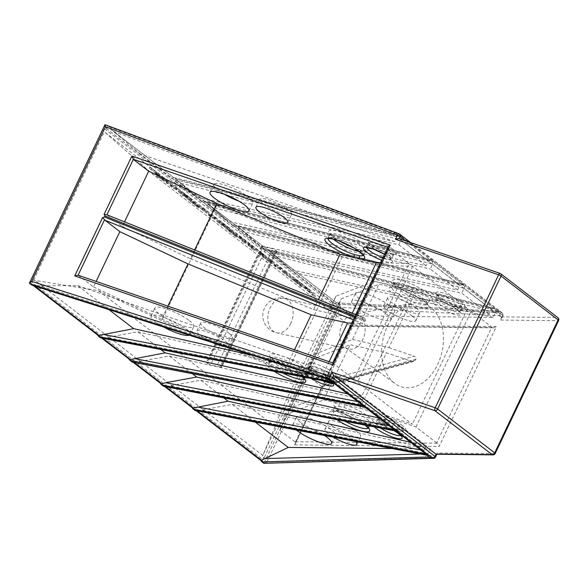 <?xml version="1.0" encoding="UTF-8"?>
<svg xmlns="http://www.w3.org/2000/svg" width="588" height="588" viewBox="0 0 588 588"><rect width="100%" height="100%" fill="white"/><g stroke="black" fill="none" stroke-linecap="round" stroke-linejoin="round"><path stroke-width="0.44" stroke-dasharray="2.94 2.21" d="M98.365 290.648L161.744 320.651L287.062 372.432L325.282 381.024L357.533 382.068L412.386 424.22L357.284 405.617L319.064 397.025L280.586 411.982L275.169 426.52L98.365 290.648L31.848 279.903L31.715 278.528L29.4 283.181M104.965 124.737L102.459 130.213L103.304 130.088L104.965 132.344L153.549 174.945L216.928 204.947L342.253 256.728L380.473 265.328L412.725 266.364L467.578 308.516L412.467 289.913L374.247 281.321L335.777 296.279L330.36 310.817L153.549 174.945M398.774 244.784L402.332 237.192L400.7 236.824L401.06 239.948L428.446 260.984L207.887 204.124L205.124 201.897L202.537 202.478L205.565 201.794L431.467 259.992L428.446 260.984L426.138 265.82L227.946 221.257L200.574 200.229L398.774 244.784L426.138 265.82M401.729 235.7L396.503 233.605L396.268 236.552L396.944 236.788L399.325 235.773L400.7 236.824L176.356 178.987L175.15 181.435L176.812 180.141L177.378 180.435L205.124 201.897M176.812 180.141L180.523 183.088L401.06 239.948M160.818 349.493L137.812 331.816L106.876 337.49L101.195 337.755L101.621 338.085M263.799 463.307L262.608 461.337L262.388 459.316L264.409 457.346L262.66 457.273L262.74 455.399L34.523 280.028M104.965 132.344L333.175 307.722L334.116 307.458L335.153 309.031L335.41 306.223L337.115 305.121L339.394 304.812L340.606 307.458L502.593 315.896L500.616 320.041L502.409 315.146L405.882 240.97M401.148 287.672L396.011 286.518A19.617 4.322 -154.5 0 0 392.093 287.275A19.617 4.322 -154.5 0 0 396.15 292.648A19.617 4.322 -154.5 0 0 414.996 302.607A19.617 4.322 -154.5 0 0 427.505 304.158A19.617 4.322 -154.5 0 0 423.448 298.785A19.617 4.322 -154.5 0 0 401.148 287.672A2.352 1.323 -73.3 0 1 399.428 288.958L399.428 288.958A2.352 1.323 -73.3 0 1 399.12 288.774L415.275 292.405L471.164 311.272L491.862 327.178L436.671 442.882A2.352 0.522 -154.5 0 0 437.2 443.234L439.148 446.439L496.309 326.59L493.479 327.817L492.384 327.531A2.352 0.522 25.5 0 1 491.862 327.178M338.842 406.359L343.98 407.513A19.617 4.322 25.5 0 1 366.287 418.634A19.617 4.322 25.5 0 1 370.337 424.007A19.617 4.322 25.5 0 1 357.835 422.449A19.617 4.322 25.5 0 1 338.989 412.497A19.617 4.322 25.5 0 1 334.932 407.116A19.617 4.322 25.5 0 1 338.842 406.359A2.352 1.918 96.9 0 0 338.181 403.184L360.084 408.109L386.441 352.851L411.703 361.377L413.776 361.444L415.378 360.209L323.731 385.485L322.43 386.536L294.595 444.888L295.323 443.896L295.345 442.176L321.834 386.654L306.392 374.997L312.213 359.371L350.036 344.664L386.441 352.851M302.43 375.585L297.3 374.431A19.617 4.322 25.5 0 1 274.993 363.318A19.617 4.322 25.5 0 1 270.936 357.938A19.617 4.322 25.5 0 1 283.445 359.496A19.617 4.322 25.5 0 1 302.291 369.455A19.617 4.322 25.5 0 1 306.348 374.828A19.617 4.322 25.5 0 1 302.43 375.585A2.352 1.918 -83.1 0 1 304.371 374.358L304.371 374.358A2.352 1.918 -83.1 0 1 305.076 374.622L321.232 378.253L329.126 361.708M228.967 333.278A17.655 3.888 25.5 0 1 232.62 338.115A17.655 3.888 25.5 0 1 221.36 336.718A17.655 3.888 25.5 0 1 204.396 327.759A17.655 3.888 25.5 0 1 200.751 322.915A17.655 3.888 25.5 0 1 212.011 324.319A17.655 3.888 25.5 0 1 228.967 333.278M212.797 342.701A17.655 3.888 25.5 0 1 200.611 335.697A17.655 3.888 25.5 0 1 196.958 330.86A17.655 3.888 25.5 0 1 208.218 332.264A17.655 3.888 25.5 0 1 225.182 341.224A17.655 3.888 25.5 0 1 228.828 346.06A17.655 3.888 25.5 0 1 225.586 346.773M189.351 320.644A21.58 4.755 25.5 0 1 193.812 326.56A21.58 4.755 25.5 0 1 180.053 324.848A21.58 4.755 25.5 0 1 159.319 313.896A21.58 4.755 25.5 0 1 154.864 307.98A21.58 4.755 25.5 0 1 168.624 309.692A21.58 4.755 25.5 0 1 189.351 320.644M163.846 327.126A21.58 4.755 25.5 0 1 155.533 321.842A21.58 4.755 25.5 0 1 151.072 315.925A21.58 4.755 25.5 0 1 164.831 317.638A21.58 4.755 25.5 0 1 185.565 328.589A21.58 4.755 25.5 0 1 190.02 334.506A21.58 4.755 25.5 0 1 189.182 335.189M263.373 204.109A17.655 3.888 -154.5 0 0 280.336 213.069A17.655 3.888 -154.5 0 0 291.597 214.473A17.655 3.888 -154.5 0 0 287.944 209.637A17.655 3.888 -154.5 0 0 270.987 200.67A17.655 3.888 -154.5 0 0 259.727 199.273A17.655 3.888 -154.5 0 0 263.373 204.109M238.801 201.118A21.58 4.755 -154.5 0 0 252.789 202.911A21.58 4.755 -154.5 0 0 248.327 197.002A21.58 4.755 -154.5 0 0 227.6 186.051A21.58 4.755 -154.5 0 0 213.841 184.338A21.58 4.755 -154.5 0 0 218.295 190.247A21.58 4.755 -154.5 0 0 224.035 194.077M342.209 323.885A17.655 12.37 -77.3 0 1 352.712 314.514A17.655 12.37 -77.3 0 1 356.372 314.565A17.655 12.37 -77.3 0 1 362.781 339.688A17.655 12.37 -77.3 0 1 348.625 349.015A17.655 12.37 -77.3 0 1 345.303 347.493A17.655 12.37 -77.3 0 1 342.209 323.885M387.485 326.024A43.042 30.164 -77.3 0 1 413.085 303.18A43.042 30.164 -77.3 0 1 440.191 320.636A43.042 30.164 -77.3 0 1 437.626 364.56A43.042 30.164 -77.3 0 1 395.011 383.574A43.042 30.164 -77.3 0 1 387.485 326.024M332.389 426.109A17.655 3.888 -154.5 0 0 349.346 435.076A17.655 3.888 -154.5 0 0 360.606 436.472A17.655 3.888 -154.5 0 0 356.96 431.636A17.655 3.888 -154.5 0 0 339.996 422.676A17.655 3.888 -154.5 0 0 328.736 421.273A17.655 3.888 -154.5 0 0 332.389 426.109M333.117 437.082A17.655 3.888 25.5 0 1 328.596 434.054A17.655 3.888 25.5 0 1 324.951 429.218A17.655 3.888 25.5 0 1 336.211 430.622A17.655 3.888 25.5 0 1 353.168 439.581A17.655 3.888 25.5 0 1 355.226 441.338M301.027 422.787A21.58 4.755 -154.5 0 0 321.754 433.738A21.58 4.755 -154.5 0 0 335.513 435.451A21.58 4.755 -154.5 0 0 331.051 429.541A21.58 4.755 -154.5 0 0 310.324 418.59A21.58 4.755 -154.5 0 0 296.565 416.877A21.58 4.755 -154.5 0 0 301.027 422.787M415.936 307.987A17.655 3.888 25.5 0 1 419.582 312.831A17.655 3.888 25.5 0 1 408.322 311.427A17.655 3.888 25.5 0 1 391.365 302.467A17.655 3.888 25.5 0 1 387.712 297.631A17.655 3.888 25.5 0 1 398.973 299.027A17.655 3.888 25.5 0 1 415.936 307.987M412.144 315.932A17.655 3.888 25.5 0 1 415.797 320.769A17.655 3.888 25.5 0 1 404.537 319.372A17.655 3.888 25.5 0 1 387.573 310.413A17.655 3.888 25.5 0 1 383.927 305.569A17.655 3.888 25.5 0 1 395.187 306.973A17.655 3.888 25.5 0 1 412.144 315.932M390.028 305.892A21.58 4.755 25.5 0 1 394.489 311.809A21.58 4.755 25.5 0 1 380.73 310.096A21.58 4.755 25.5 0 1 360.003 299.145A21.58 4.755 25.5 0 1 355.542 293.228A21.58 4.755 25.5 0 1 369.301 294.941A21.58 4.755 25.5 0 1 390.028 305.892M386.243 313.838A21.58 4.755 25.5 0 1 390.704 319.754A21.58 4.755 25.5 0 1 376.945 318.042A21.58 4.755 25.5 0 1 356.21 307.09A21.58 4.755 25.5 0 1 351.749 301.174A21.58 4.755 25.5 0 1 365.515 302.886A21.58 4.755 25.5 0 1 386.243 313.838M500.307 311.596L501.755 312.706L499.41 312.684L497.962 311.566L500.307 311.596L499.278 310.662L495.14 309.406L493.773 308.347L495.405 308.715L494.427 308.377L491.414 309.369L489.106 314.205L290.906 269.649L263.542 248.614L461.734 293.169L489.106 314.205M462.947 284.188L461.815 283.93L462.286 284.158L459.912 285.173L432.562 264.144L433.819 261.388L207.836 203.183L206.631 205.624L208.858 204.631L237.023 226.27L234.017 226.674L234.509 226.27L238.434 229.291L239.316 227.372L463.66 285.209L464.02 288.333L465.299 285.577L463.66 285.209L462.286 284.158L463.925 284.526L462.947 284.188L459.926 285.173L457.626 290.009L259.426 245.453L237.023 226.27L208.799 204.58L212.003 207.285L432.562 264.144L430.254 268.981L457.626 290.009M432.54 264.137L432.18 261.021L430.806 259.962L428.431 260.976M78.079 275.213L93.499 286.907L96.116 281.417M93.499 286.907L161.634 319.166L167.845 306.135M161.634 319.166L284.827 370.065L294.5 349.779M284.827 370.065L305.076 374.622A21.969 4.844 -154.5 0 0 304.915 367.75A21.969 4.844 -154.5 0 0 276.83 354.476A21.969 4.844 -154.5 0 0 274.339 360.878A21.969 4.844 -154.5 0 0 299.321 373.329A2.352 1.323 106.7 0 0 299.013 373.145L299.013 373.145A2.352 1.323 106.7 0 0 297.3 374.431M262.77 247.746L262.086 247.217A2.352 0.522 25.5 0 1 261.601 246.578A2.352 0.522 25.5 0 1 262.351 246.534L272.729 248.864A2.352 0.522 25.5 0 1 275.735 250.29L276.419 250.819A2.352 0.522 25.5 0 1 276.911 251.458A2.352 0.522 25.5 0 1 276.154 251.502L265.783 249.172A2.352 0.522 25.5 0 1 262.77 247.746L207.586 363.45L206.895 362.921L262.086 247.217M262.351 246.534L207.167 362.237L217.538 364.567L272.729 248.864M207.167 362.237A2.352 0.522 -154.5 0 0 206.41 362.274A2.352 0.522 -154.5 0 0 206.895 362.921M207.586 363.45A2.352 0.522 -154.5 0 0 210.592 364.869L265.783 249.172M276.154 251.502L220.97 367.206L210.592 364.869M220.97 367.206A2.352 0.522 -154.5 0 0 221.72 367.162A2.352 0.522 -154.5 0 0 221.235 366.515L276.419 250.819M275.735 250.29L220.551 365.993L221.235 366.515M220.551 365.993A2.352 0.522 -154.5 0 0 217.538 364.567M437.2 443.234L294.941 441.713L295.345 442.176M294.941 441.713L280.035 430.254L306.392 374.997M280.035 430.254L285.856 414.628L312.213 359.371M285.856 414.628L323.679 399.928L350.036 344.664M323.679 399.928L338.181 403.184A21.969 4.844 -154.5 0 0 338.335 410.056A21.969 4.844 -154.5 0 0 366.427 423.323A21.969 4.844 -154.5 0 0 368.911 416.929A21.969 4.844 -154.5 0 0 343.929 404.478A2.352 1.323 -73.3 0 1 343.98 407.513M324.223 384.449L415.87 359.172C416.297 357.864 415.731 356.872 414.173 356.196L323.635 381.164L324.157 381.774L350.639 326.252L351.639 325.825L351.764 325.039L323.929 383.391L324.223 384.449L323.731 385.485M396.503 233.605L395.062 232.495L399.259 233.943L400.707 235.053M499.41 312.684L500.226 315.874M374.247 281.321L319.064 397.025M412.467 289.913L357.284 405.617M335.777 296.279L280.586 411.982M333.175 307.722L330.36 310.817M275.169 426.52L262.74 455.399M216.928 204.947L161.744 320.651M342.253 256.728L287.062 372.432M380.473 265.328L325.282 381.024M412.725 266.364L357.533 382.068M467.578 308.516L412.386 424.22M155.298 174.158L162.707 179.855L156.82 174.952L155.151 173.284L158.106 175.261L149.19 168.028L159.127 175.665L167.073 183.596L156.967 175.834L155.298 174.158L156.063 173.276L163.479 178.972L157.591 174.063L155.923 172.394L158.878 174.379L149.962 167.139L159.899 174.776L167.845 182.706L156.063 173.276M176.429 189.806L171.623 187.094L163.677 179.156L170.998 185.94L173.306 186.558L175.128 187.962L183.074 195.892L176.429 189.806L177.201 188.917L176.54 188.248L175.768 189.13M196.914 206.528L190.291 201.441L181.648 193.43C180.273 192.041 180.501 192.07 182.346 193.503L188.969 198.597L197.502 206.542C198.862 207.895 198.663 207.895 196.914 206.528C198.663 207.895 198.862 207.895 197.502 206.542L198.274 205.653C199.626 207.013 199.435 207.005 197.686 205.638L196.914 206.528M189.74 197.708L198.274 205.653C199.626 207.013 199.435 207.005 197.686 205.638L191.056 200.552L182.42 192.541L181.648 193.43C180.273 192.041 180.501 192.07 182.346 193.503L183.111 192.621L189.74 197.708L188.969 198.597M197.252 205.631L203.779 211.07L197.252 205.631L198.024 204.749L204.55 210.181L198.024 204.749M214.826 219.309L210.019 216.597L202.074 208.666L209.394 215.443L211.702 216.061L213.525 217.464L221.47 225.395L214.826 219.309L215.598 218.427L214.936 217.751L214.164 218.64M235.31 236.038L228.688 230.944L220.044 222.933C218.67 221.551 218.898 221.573 220.743 223.014L227.365 228.1L235.898 236.045C237.258 237.405 237.06 237.398 235.31 236.038C237.06 237.398 237.258 237.405 235.898 236.045L236.67 235.163C238.03 236.516 237.831 236.516 236.082 235.149L235.31 236.038M228.137 227.218L236.67 235.163C238.03 236.516 237.831 236.516 236.082 235.149L229.452 230.055L220.816 222.051L220.044 222.933C218.67 221.551 218.898 221.573 220.743 223.014L221.507 222.124L228.137 227.218L227.365 228.1M234.068 233.252L244.711 243.256L234.068 233.252L234.84 232.37L237.53 234.436L245.475 242.374L234.84 232.37M239.287 237.265L250.407 245.806L252.076 247.474L247.864 244.24L254.141 250.503L239.287 237.265L240.058 236.376L252.847 246.593L248.636 243.359L254.905 249.621L252.215 247.548L240.058 236.376M264.909 258.007L263.189 257.456L259.359 254.516L261.969 255.559L252.09 247.1L263.542 256.64L260.337 253.443L263.034 255.515L270.98 263.446L264.909 258.007L265.68 257.118L263.953 256.566L260.131 253.626L262.74 254.67L252.855 246.218L264.306 255.751L261.109 252.553L263.806 254.626L271.752 262.557L265.68 257.118M280.336 269.657L275.529 266.937L267.584 259.007L274.905 265.791L277.213 266.408L279.035 267.812L286.981 275.743L280.336 269.657L281.108 268.767L280.447 268.099L279.675 268.981M295.132 280.527L284.519 270.546L293.486 278.881L298.873 283.019L292.603 276.757L295.294 278.83L301.335 284.857L300.564 285.746C301.923 287.098 301.725 287.091 299.983 285.731L289.788 277.462L283.747 271.435L292.714 279.763L298.101 283.908L291.832 277.646L294.529 279.712L300.564 285.746C301.923 287.098 301.725 287.091 299.983 285.731L300.747 284.842L295.132 280.527L294.36 281.417M309.141 292.104L296.881 281.527L306.818 289.164L314.764 297.094L309.141 292.104L309.913 291.214L304.371 286.569L308.244 289.546L306.569 287.877L297.653 280.638L307.59 288.274L315.536 296.205L309.913 291.214M312.838 294.14L312.074 295.022M315.536 296.205L314.764 297.094M307.59 288.274L306.818 289.164M297.653 280.638L296.881 281.527M299.329 282.306L298.557 283.195M306.569 287.877L305.797 288.759M308.244 289.546L307.473 290.428M304.371 286.569L303.599 287.459M306.039 288.238L305.268 289.127M295.294 278.83L294.529 279.712M292.603 276.757L291.832 277.646M298.873 283.019L298.101 283.908M293.486 278.881L292.714 279.763M287.216 272.619L286.444 273.501M284.519 270.546L283.747 271.435M290.56 276.573L289.788 277.462M301.335 284.857C302.695 286.209 302.497 286.209 300.747 284.842C302.497 286.209 302.695 286.209 301.335 284.857M280.447 268.099L278.19 267.511L276.294 266.055L268.349 258.125L275.676 264.901L277.977 265.519L279.8 266.923L287.745 274.853L281.108 268.767M285.393 273.045L284.621 273.927M287.745 274.853L286.981 275.743M279.8 266.923L279.035 267.812M277.977 265.519L277.213 266.408M275.882 264.953L275.111 265.842M275.676 264.901L274.905 265.791M274.875 264.093L274.104 264.975M270.708 259.933L269.936 260.822M268.349 258.125L267.584 259.007M276.294 266.055L275.529 266.937M278.19 267.511L277.418 268.393M280.366 268.084L279.594 268.973M269.054 260.491L268.282 261.373M271.752 262.557L270.98 263.446M263.806 254.626L263.034 255.515M261.109 252.553L260.337 253.443M264.306 255.751L263.542 256.64M256.368 248.915L255.596 249.797M252.855 246.218L252.09 247.1M262.74 254.67L261.969 255.559M260.131 253.626L259.359 254.516M263.953 256.566L263.189 257.456M241.734 238.052L240.962 238.934M245.938 241.286L245.174 242.175M252.215 247.548L251.444 248.437M254.905 249.621L254.141 250.503M248.636 243.359L247.864 244.24M252.847 246.593L252.076 247.474M251.172 244.924L250.407 245.806M242.785 240.301L242.013 241.19M245.475 242.374L244.711 243.256M237.53 234.436L236.766 235.325M220.816 222.051C219.434 220.662 219.669 220.691 221.507 222.124C219.669 220.691 219.434 220.662 220.816 222.051M224.881 226.101L224.109 226.99M229.452 230.055L228.688 230.944M229.607 228.732L234.208 233.326L227.806 228.409L223.205 223.815L229.607 228.732L228.835 229.621L233.436 234.208L227.034 229.291L222.433 224.697L228.835 229.621M234.208 233.326L233.436 234.208M223.205 223.815L222.433 224.697M227.806 228.409L227.034 229.291M214.936 217.751L212.68 217.163L210.783 215.708L202.838 207.777L210.166 214.561L212.466 215.179L214.289 216.575L222.235 224.513L215.598 218.427M219.883 222.698L219.111 223.587M222.235 224.513L221.47 225.395M214.289 216.575L213.525 217.464M212.466 215.179L211.702 216.061M210.372 214.613L209.6 215.495M210.166 214.561L209.394 215.443M209.365 213.745L208.593 214.635M205.197 209.593L204.426 210.475M202.838 207.777L202.074 208.666M210.783 215.708L210.019 216.597M212.68 217.163L211.908 218.052M214.855 217.744L214.083 218.626M199.832 206.557L199.06 207.446M204.55 210.181L203.779 211.07M202.735 208.373L201.963 209.254M182.42 192.541C181.038 191.159 181.273 191.181 183.111 192.621C181.273 191.181 181.038 191.159 182.42 192.541M186.484 196.598L185.712 197.48M191.056 200.552L190.291 201.441M195.811 203.816L189.409 198.898L184.808 194.305L191.21 199.222L195.811 203.816L195.04 204.705L188.638 199.788L184.037 195.194L190.439 200.111L195.04 204.705M189.409 198.898L188.638 199.788M191.21 199.222L190.439 200.111M184.808 194.305L184.037 195.194M176.54 188.248L174.283 187.66L172.387 186.205L164.442 178.274L171.769 185.051L174.07 185.668L175.893 187.072L183.838 195.003L177.201 188.917M181.486 193.195L180.714 194.077M183.838 195.003L183.074 195.892M175.893 187.072L175.128 187.962M174.07 185.668L173.306 186.558M171.975 185.102L171.204 185.992M171.769 185.051L170.998 185.94M170.968 184.242L170.197 185.124M166.801 180.082L166.029 180.972M164.442 178.274L163.677 179.156M172.387 186.205L171.623 187.094M174.283 187.66L173.511 188.542M176.459 188.234L175.687 189.123M157.738 174.945L156.967 175.834M167.845 182.706L167.073 183.596M159.899 174.776L159.127 175.665M149.962 167.139L149.19 168.028M151.631 168.815L150.866 169.697M158.878 174.379L158.106 175.261M160.127 175.628L159.363 176.518M155.923 172.394L155.151 173.284M157.591 174.063L156.82 174.952M161.803 177.297L161.031 178.186M163.479 178.972L162.707 179.855M495.508 312.522L495.14 309.406L270.803 251.568L269.598 254.009L271.818 253.016L274.964 255.67L495.522 312.529L493.222 317.366L351.021 315.837L295.022 272.81L493.222 317.366M499.969 311.339C497.426 311.442 495.941 311.838 495.522 312.529L338.188 304.253L336.836 302.974L334.381 303.798L336.667 302.835L500.072 311.324M396.496 233.598L107.869 126.361L106.266 128.5L109.045 127.927L113.249 131.396L396.268 236.552M396.944 236.788L176.407 179.928L174.055 177.885L171.057 178.289L174.077 177.598L402.574 236.494C399.281 236.016 397.407 236.119 396.966 236.788L394.658 241.624L196.465 197.068L140.466 154.034L394.658 241.624M238.434 229.291L238.111 229.82L240.338 228.82L243.483 231.481L464.02 288.333M270.855 252.509L268.503 250.466L265.497 250.863L268.525 250.179L493.773 308.347L491.392 309.361L270.855 252.509L290.906 269.649M109.001 309.678L77.704 285.628L39.616 285.761L33.906 285.452L32.568 285.018L32.237 283.703L32.142 285.129M260.411 460.11L260.352 459.007L260.932 460.514M255.258 422.074L232.26 404.397L201.324 410.071L196.686 410.542L195.642 410.336L195.569 409.219L195.069 410.336M191.607 407.234L191.468 406.073L192.313 407.778M223.778 397.885L200.773 380.201L169.836 385.875L165.199 386.345L164.155 386.14L164.081 385.022L163.589 386.147M160.127 383.045L159.987 381.877L160.833 383.589M192.298 373.689L169.293 356.012L138.356 361.686L133.719 362.157L132.675 361.951L132.601 360.834L132.109 361.951M128.64 358.849L128.507 357.68L129.874 359.658M101.562 337.902L101.121 336.637L100.621 337.762M97.16 334.66L97.027 333.492L97.865 335.197M140.466 154.034L113.249 131.396M176.407 179.928L196.465 197.068M207.887 204.124L227.946 221.257M200.574 200.229L180.523 183.088M491.392 309.361L464.042 288.333L461.734 293.169M263.542 248.614L243.483 231.481M259.426 245.453L232.062 224.425L430.254 268.981M232.062 224.425L212.003 207.285M295.022 272.81L274.964 255.67M338.188 304.253L351.021 315.837M500.954 316.866L399.384 238.809L500.395 273.618L557.461 317.469L500.954 316.866L501.366 317.329M398.87 238.559L399.384 238.809M329.287 379.819L329.567 378.047L331.897 373.211L252.789 355.431M77.704 285.628L331.897 373.211M360.775 404.096L361.054 402.236L363.377 397.407L347.398 393.813M332.977 382.597L336.005 376.379L363.377 397.407M137.812 331.816L336.005 376.379M395.945 430.982L398.973 424.764L426.337 445.792L410.365 442.198M200.773 380.201L398.973 424.764M423.742 452.481L424.014 450.621L426.337 445.792M392.262 428.292L392.534 426.432L394.857 421.603L378.878 418.009M364.464 406.793L367.493 400.568L394.857 421.603M169.293 356.012L367.493 400.568M427.55 455.325L427.755 453.789L430.453 448.953L392.615 448.548M232.26 404.397L430.453 448.953M296.293 429.982A21.58 4.755 25.5 0 1 292.773 424.823A21.58 4.755 25.5 0 1 304.591 425.844A21.58 4.755 25.5 0 1 324.289 435.377M360.084 408.109L415.981 426.976L436.671 442.882M350.639 326.252L335.219 314.551L341.047 298.924L378.863 284.224L399.12 288.774A21.969 4.844 25.5 0 1 424.102 301.225A21.969 4.844 25.5 0 1 421.611 307.627A21.969 4.844 25.5 0 1 393.526 294.353A21.969 4.844 25.5 0 1 393.365 287.481A2.352 1.918 96.9 0 0 394.07 287.745L394.07 287.745A2.352 1.918 96.9 0 0 396.011 286.518M323.635 381.164L308.862 369.815L335.219 314.551M308.862 369.815L314.69 354.189L341.047 298.924M314.69 354.189L352.506 339.482L378.863 284.224M352.506 339.482L388.911 347.67L415.275 292.405M415.87 359.172L415.378 360.209M388.911 347.67L414.173 356.196M415.981 426.976L471.164 311.272M321.232 378.253L353.947 379.304L333.249 363.399L388.44 247.702A2.352 0.522 25.5 0 1 388.087 247.379L387.837 247.298M353.947 379.304L409.13 263.6L388.44 247.702M106.891 214.811L122.326 226.468L124.531 221.852M122.326 226.468L190.461 258.72L194.635 249.966M190.461 258.72L313.654 309.626L318.431 299.608M313.654 309.626L350.058 317.807L352.271 313.176M350.058 317.807L365.177 318.351L355.747 314.573M107.56 215.12L364.839 318.284L365.427 320.409L364.935 321.445L362.37 323.466L353.248 319.806M351.668 323.121L362.37 323.466M380.502 262.682L409.13 263.6M332.654 362.987L332.896 363.083A2.352 0.522 -154.5 0 0 333.249 363.399M436.325 454.259L437.068 453.796L435.216 457.155L432.849 457.133L431.048 458.368M432.849 457.133L266.871 462.05L263.887 463.315L339.452 304.878M420.42 449.93L424.014 450.621L425.197 453.598M362.825 406.426L365.185 405.404L392.549 426.432L393.717 429.409M357.46 401.545L361.054 402.236L362.23 405.213M321.834 386.654L322.43 386.536M324.157 381.774L324.253 383.244L351.639 325.825M336.836 302.974L271.759 252.972L336.836 302.974M268.503 250.466L240.279 228.776L268.503 250.466M108.971 127.868L174.055 177.885L108.971 127.868M388.065 246.82L388.087 247.379M499.418 312.691L339.364 304.253L339.394 304.812M104.995 124.685L394.842 232.341M234.509 226.27L237.045 225.983L462.286 284.158M333.58 381.134C330.691 379.819 329.361 378.79 329.589 378.047L328.89 377.812L327.149 379.01M495.133 312.522L496.992 311.287M361.054 402.236L333.705 381.208L331.345 382.229M424.014 450.621L396.665 429.6L394.305 430.614M430.982 455.987C428.836 455.237 427.895 454.509 428.145 453.789L425.785 454.811M494.427 308.377L493.773 308.347M431.467 259.992L430.806 259.962M402.449 236.354L399.325 235.773M33.663 279.976L104.377 131.712M102.238 337.96L102.657 338.284M264.409 457.346L335.153 309.031M461.565 302.1A16.082 3.543 -154.5 0 0 441.007 292.376A16.082 3.543 -154.5 0 0 439.185 297.065A16.082 3.543 -154.5 0 0 459.75 306.782A16.082 3.543 -154.5 0 0 461.565 302.1M439.831 299.505A13.73 3.028 25.5 0 1 436.994 295.742A13.73 3.028 25.5 0 1 445.748 296.83A13.73 3.028 25.5 0 1 458.941 303.798A13.73 3.028 25.5 0 1 461.778 307.561A13.73 3.028 25.5 0 1 453.025 306.473A13.73 3.028 25.5 0 1 439.831 299.505M457.133 307.597A13.73 3.028 -154.5 0 0 443.94 300.63A13.73 3.028 -154.5 0 0 435.179 299.542A13.73 3.028 -154.5 0 0 438.023 303.305A13.73 3.028 -154.5 0 0 451.209 310.273A13.73 3.028 -154.5 0 0 459.97 311.361A13.73 3.028 -154.5 0 0 457.133 307.597M435.392 305.01A16.082 3.543 25.5 0 1 437.215 300.321A16.082 3.543 25.5 0 1 457.78 310.038A16.082 3.543 25.5 0 1 455.957 314.727A16.082 3.543 25.5 0 1 435.392 305.01M427.888 293.28A21.969 4.844 -154.5 0 0 399.803 280.013A21.969 4.844 -154.5 0 0 397.312 286.407A21.969 4.844 -154.5 0 0 425.403 299.682A21.969 4.844 -154.5 0 0 427.888 293.28M397.966 288.848A19.617 4.322 25.5 0 1 393.909 283.475A19.617 4.322 25.5 0 1 406.418 285.033A19.617 4.322 25.5 0 1 425.264 294.985A19.617 4.322 25.5 0 1 429.314 300.365A19.617 4.322 25.5 0 1 416.804 298.807A19.617 4.322 25.5 0 1 397.966 288.848M374.416 426.917A16.082 3.543 25.5 0 1 377.518 423.816A16.082 3.543 25.5 0 1 394.423 430.769M400.509 435.421A13.73 3.028 -154.5 0 0 400.994 435.01A13.73 3.028 -154.5 0 0 398.157 431.247A13.73 3.028 -154.5 0 0 384.964 424.279A13.73 3.028 -154.5 0 0 376.21 423.184A13.73 3.028 -154.5 0 0 379.047 426.947A13.73 3.028 -154.5 0 0 380.693 428.123M380.855 423.147A13.73 3.028 25.5 0 1 378.018 419.384A13.73 3.028 25.5 0 1 386.772 420.479A13.73 3.028 25.5 0 1 399.965 427.447A13.73 3.028 25.5 0 1 402.802 431.21A13.73 3.028 25.5 0 1 394.048 430.122A13.73 3.028 25.5 0 1 380.855 423.147M402.596 425.741A16.082 3.543 -154.5 0 0 382.031 416.025A16.082 3.543 -154.5 0 0 380.208 420.707A16.082 3.543 -154.5 0 0 400.773 430.431A16.082 3.543 -154.5 0 0 402.596 425.741M336.895 419.685A21.969 4.844 25.5 0 1 334.55 417.995A21.969 4.844 25.5 0 1 337.034 411.6A21.969 4.844 25.5 0 1 365.126 424.874A21.969 4.844 25.5 0 1 365.552 425.205M368.264 428.145A19.617 4.322 -154.5 0 0 368.529 427.807A19.617 4.322 -154.5 0 0 364.472 422.434A19.617 4.322 -154.5 0 0 345.626 412.475A19.617 4.322 -154.5 0 0 333.117 410.916A19.617 4.322 -154.5 0 0 337.174 416.297A19.617 4.322 -154.5 0 0 344.987 421.243M363.891 244.101A21.969 4.844 -154.5 0 0 335.807 230.834A21.969 4.844 -154.5 0 0 333.315 237.229A21.969 4.844 -154.5 0 0 361.407 250.503A21.969 4.844 -154.5 0 0 363.891 244.101M333.389 239.213A19.617 4.322 25.5 0 1 329.912 234.296A19.617 4.322 25.5 0 1 342.422 235.854A19.617 4.322 25.5 0 1 361.267 245.806A19.617 4.322 25.5 0 1 365.324 251.186A19.617 4.322 25.5 0 1 359.312 251.583M363.244 255.324A19.617 4.322 -154.5 0 0 363.509 254.986A19.617 4.322 -154.5 0 0 359.452 249.606A19.617 4.322 -154.5 0 0 340.614 239.647A19.617 4.322 -154.5 0 0 328.104 238.096A19.617 4.322 -154.5 0 0 328.001 238.515M393.005 249.408A16.082 3.543 -154.5 0 0 372.439 239.691A16.082 3.543 -154.5 0 0 370.616 244.373A16.082 3.543 -154.5 0 0 391.182 254.089A16.082 3.543 -154.5 0 0 393.005 249.408M378.848 251.37A13.73 3.028 25.5 0 1 371.263 246.813A13.73 3.028 25.5 0 1 368.426 243.05A13.73 3.028 25.5 0 1 377.187 244.138A13.73 3.028 25.5 0 1 390.373 251.113A13.73 3.028 25.5 0 1 393.218 254.876A13.73 3.028 25.5 0 1 380.193 252.009M382.891 257.669A13.73 3.028 -154.5 0 0 391.402 258.669A13.73 3.028 -154.5 0 0 388.565 254.905A13.73 3.028 -154.5 0 0 375.372 247.938A13.73 3.028 -154.5 0 0 366.618 246.85A13.73 3.028 -154.5 0 0 366.596 247.489M384.515 254.251A16.082 3.543 25.5 0 1 389.212 257.353A16.082 3.543 25.5 0 1 381.656 260.249M274.17 371.344A21.969 4.844 25.5 0 1 270.553 368.823A21.969 4.844 25.5 0 1 273.045 362.421A21.969 4.844 25.5 0 1 301.13 375.695A21.969 4.844 25.5 0 1 302.504 376.805M304.268 378.966A19.617 4.322 -154.5 0 0 304.533 378.628A19.617 4.322 -154.5 0 0 300.483 373.255A19.617 4.322 -154.5 0 0 281.637 363.296A19.617 4.322 -154.5 0 0 269.128 361.738A19.617 4.322 -154.5 0 0 273.177 367.118A19.617 4.322 -154.5 0 0 282.777 373.005M311.75 378.584A16.082 3.543 25.5 0 1 307.855 375.96A16.082 3.543 25.5 0 1 309.678 371.278A16.082 3.543 25.5 0 1 330.236 380.995A16.082 3.543 25.5 0 1 332 382.494M331.941 382.737A13.73 3.028 -154.5 0 0 332.426 382.318A13.73 3.028 -154.5 0 0 329.589 378.554A13.73 3.028 -154.5 0 0 316.395 371.587A13.73 3.028 -154.5 0 0 307.642 370.499A13.73 3.028 -154.5 0 0 310.479 374.262A13.73 3.028 -154.5 0 0 321.908 380.546M312.294 370.462A13.73 3.028 25.5 0 1 309.45 366.699A13.73 3.028 25.5 0 1 318.211 367.787A13.73 3.028 25.5 0 1 331.397 374.754A13.73 3.028 25.5 0 1 334.241 378.518A13.73 3.028 25.5 0 1 325.48 377.43A13.73 3.028 25.5 0 1 312.294 370.462M334.028 373.049A16.082 3.543 -154.5 0 0 313.463 363.333A16.082 3.543 -154.5 0 0 311.64 368.022A16.082 3.543 -154.5 0 0 332.205 377.739A16.082 3.543 -154.5 0 0 334.028 373.049M290.766 323.503A17.655 12.37 -77.3 0 1 276.61 332.823A17.655 12.37 -77.3 0 1 273.067 331.14A17.655 12.37 -77.3 0 1 270.201 307.693A17.655 12.37 -77.3 0 1 284.357 298.373A17.655 12.37 -77.3 0 1 287.892 300.056A17.655 12.37 -77.3 0 1 290.766 323.503M402.604 236.508L498.418 310.141M495.405 308.715L465.299 285.577M463.925 284.526L433.819 261.388M432.445 260.33L402.332 237.192M496.309 326.59L351.764 325.039M294.595 444.888L439.148 446.439M266.871 462.05L340.606 307.458M500.616 320.041L558.299 320.658L494.875 453.627L437.193 453.01M176.356 178.987L174.981 177.936M107.869 126.361L106.421 125.251M270.803 251.568L269.429 250.517M339.364 304.253L337.916 303.143M239.316 227.372L237.949 226.321M207.836 203.183L206.469 202.125M102.459 130.213L31.715 278.528M333.256 307.597L262.535 455.862M232.605 231.106L231.834 231.995M194.209 201.603L193.437 202.485M269.598 254.009L334.381 303.798M334.837 303.364L337.115 305.121M335.41 306.223L103.539 128.037M104.348 126.244L106.626 128M106.266 128.5L171.057 178.289M171.542 177.885L175.474 180.906M175.15 181.435L202.537 202.478M203.022 202.074L206.954 205.094M206.631 205.624L234.017 226.674M238.111 229.82L265.497 250.863M265.989 250.459L269.914 253.479M97.027 333.492L32.237 283.703M32.12 284.21L29.834 282.453M30.517 281.13L262.388 459.316M262.608 461.337L260.322 459.581M260.352 459.007L195.569 409.219M195.407 409.696L191.482 406.675M191.468 406.073L164.081 385.022M163.927 385.5L159.995 382.479M159.987 381.877L132.601 360.834M132.447 361.311L128.515 358.29M128.507 357.68L101.121 336.637M100.96 337.115L97.035 334.094M459.912 285.173L239.367 228.313M328.89 377.812L39.616 285.761M315.094 375.254L329.589 378.047M333.705 381.208L106.876 337.49M396.643 429.593L169.836 385.875M388.94 425.741L392.534 426.432M365.163 405.397L138.356 361.686M428.13 453.789L201.324 410.071M420.846 453.987L427.755 453.789M133.719 362.157L134.137 362.48M165.199 386.345L165.625 386.669M196.686 410.542L197.105 410.865M33.906 285.452L34.641 286.011M350.125 326.009L492.384 327.531M321.166 386.345L411.703 361.377M78.594 275.456L332.896 363.083M354.468 317.248L364.935 321.445M365.427 320.409L354.968 316.212M502.593 315.896A2.352 0.522 -154.5 0 0 502.894 315.793A2.352 0.522 -154.5 0 0 502.409 315.146A2.352 1.595 -52.5 0 0 502.203 312.912A2.352 1.595 -52.5 0 0 501.755 312.706A2.352 2.073 90.6 0 1 502.593 315.896M435.517 457.052A2.352 0.522 25.5 0 1 435.216 457.155A2.352 2.073 90.6 0 1 433.363 458.39M558.6 320.556A2.352 0.522 25.5 0 1 558.299 320.658A2.352 2.073 90.6 0 0 557.461 317.469A2.352 1.595 -52.5 0 1 557.909 317.674M493.023 454.869A2.352 2.073 90.6 0 0 494.875 453.627A2.352 0.522 -154.5 0 0 495.177 453.524M500.844 273.824A2.352 1.595 -52.5 0 0 500.395 273.618M205.506 202.059L177.319 180.391M436.994 295.742L437.097 294.786L439.626 297.271C443.734 300.306 448.762 302.945 454.722 305.187C460.772 306.892 463.351 307.458 462.455 306.885L459.867 312.316L457.332 309.832C453.238 306.804 448.218 304.165 442.264 301.923L434.503 300.218L436.994 295.742M393.909 283.475L394.011 282.821L397.76 286.613C403.544 290.891 410.593 294.566 418.899 297.66C426.249 299.851 429.865 300.586 429.755 299.873L427.402 304.812L423.654 301.019C416.679 295.955 408.601 291.935 399.428 288.958L394.07 287.745L391.659 287.767L393.909 283.475M400.891 435.965L403.478 430.526C404.375 431.107 401.802 430.541 395.746 428.836C389.785 426.587 384.758 423.948 380.649 420.912L378.121 418.435L375.526 423.867L383.288 425.572L394.225 430.732M368.426 428.461L370.778 423.514C370.888 424.235 367.272 423.492 359.922 421.302C351.617 418.215 344.568 414.533 338.784 410.262L335.035 406.47L332.683 411.409L336.101 411.541C343.267 412.622 357.989 419.347 364.678 424.668L365.302 425.161M327.663 238.588L330.022 233.642L333.764 237.434L339.078 240.999M365.942 247.533L368.529 242.094L371.065 244.579C375.166 247.614 380.201 250.253 386.154 252.495C392.211 254.2 394.791 254.766 393.894 254.192L391.299 259.624L388.771 257.14L384.493 254.31M304.43 379.282L306.782 374.336L304.371 374.358L299.013 373.145C289.84 370.168 281.762 366.148 274.787 361.083L271.046 357.291L268.687 362.23L272.104 362.362C279.271 363.443 293.993 370.175 300.681 375.489L302.225 376.754M332.323 383.273L334.917 377.834C335.814 378.415 333.234 377.849 327.178 376.144C321.224 373.902 316.19 371.256 312.088 368.228L309.553 365.743L306.965 371.175C305.995 370.587 308.582 371.153 314.72 372.88C320.673 375.122 325.693 377.761 329.794 380.789L331.661 382.428M228.828 346.06L232.62 338.115M190.02 334.506L193.812 326.56M363.406 255.633L365.758 250.694L362.149 250.525L354.351 248.283M287.804 222.418L291.597 214.473M248.996 210.857L252.789 202.911M356.372 314.565L284.357 298.373A17.655 17.655 0 0 0 264.549 307.994A17.655 17.655 0 0 0 276.61 332.823L348.625 349.015M352.712 314.514L413.085 303.18M356.82 444.418L360.606 436.472M331.728 443.396L335.513 435.451M415.797 320.769L419.582 312.831M390.704 319.754L394.489 311.809M302.313 285.937L301.541 286.826M237.648 236.244L236.876 237.133M219.846 220.963L219.074 221.845M199.244 206.741L198.479 207.623M181.449 191.453L180.678 192.342M351.749 301.174L355.542 293.228M383.927 305.569L387.712 297.631M292.773 424.823L296.565 416.877M324.951 429.218L328.736 421.273M345.303 347.493L395.011 383.574M210.048 192.276L213.841 184.338M255.934 207.219L259.727 199.273M151.072 315.925L154.864 307.98M196.958 330.86L200.751 322.915M500.182 311.361L502.203 312.912A2.352 2.352 0 0 1 502.894 315.793L501.344 319.049M437.068 453.796L436.847 454.267M410.784 242.66L499.278 310.662M32.568 285.018L33.318 285.592M132.675 361.951L133.108 362.281M164.589 386.47L164.155 386.14M196.069 410.667L195.642 410.336M413.776 361.444L322.422 386.639M493.479 327.817L350.896 326.289M336.667 302.835L497.073 311.287M268.525 250.179L493.332 308.134M237.045 225.983L461.852 283.938M205.565 201.794L430.372 259.749M174.077 177.598L398.885 235.553M295.323 443.896L322.709 386.47M276.911 251.458L221.72 367.162M261.601 246.578L206.41 362.274"/><path stroke-width="0.88" d="M101.621 338.085L129.874 359.658L165.177 352.851L160.818 349.493M328.001 238.515A19.617 4.322 -154.5 0 0 332.154 243.469A19.617 4.322 -154.5 0 0 354.461 254.589A2.352 1.323 106.7 0 0 354.513 257.625L376.416 262.549L380.502 262.682M225.586 346.773A17.655 3.888 25.5 0 1 212.797 342.701M189.182 335.189A21.58 4.755 25.5 0 1 163.846 327.126M354.461 254.589L359.599 255.743A19.617 4.322 -154.5 0 0 363.244 255.324M259.587 212.055A17.655 3.888 -154.5 0 0 276.544 221.014A17.655 3.888 -154.5 0 0 287.804 222.418A17.655 3.888 -154.5 0 0 284.158 217.575A17.655 3.888 -154.5 0 0 267.195 208.615A17.655 3.888 -154.5 0 0 255.934 207.219A17.655 3.888 -154.5 0 0 259.587 212.055M224.035 194.077A21.58 4.755 -154.5 0 0 238.801 201.118M214.51 198.193A21.58 4.755 -154.5 0 0 235.237 209.144A21.58 4.755 -154.5 0 0 248.996 210.857A21.58 4.755 -154.5 0 0 244.542 204.94A21.58 4.755 -154.5 0 0 223.808 193.989A21.58 4.755 -154.5 0 0 210.048 192.276A21.58 4.755 -154.5 0 0 214.51 198.193M355.226 441.338A17.655 3.888 25.5 0 1 356.82 444.418A17.655 3.888 25.5 0 1 333.117 437.082M324.289 435.377A21.58 4.755 25.5 0 1 327.266 437.487A21.58 4.755 25.5 0 1 331.728 443.396A21.58 4.755 25.5 0 1 317.968 441.684A21.58 4.755 25.5 0 1 297.234 430.732A21.58 4.755 25.5 0 1 296.293 429.982M325.693 377.893L30.694 284.019L29.4 283.181L31.995 285.173L327.369 379.164L325.693 377.893L325.892 374.938L330.118 376.394L332.095 372.248L333.572 375.46L332.536 377.643L435.032 456.406L436.068 454.23L333.572 375.46M426.293 455.038L424.418 453.752L423.742 452.481M331.845 382.457L329.971 381.178L329.287 379.819M363.333 406.653L361.451 405.367L360.775 404.096M132.447 361.311L132.109 361.951L364.464 406.793L394.57 429.931L162.214 385.096L161.288 384.537L163.545 386.272L394.776 430.842L392.931 429.563L392.262 428.292M353.248 319.806L105.09 220.302L104.561 219.691L78.079 275.213L78.594 275.456M96.116 281.417L119.856 231.65L187.991 263.902L311.184 314.808L347.589 322.988L351.668 323.121M105.09 220.302L119.856 231.65M167.845 306.135L187.991 263.902M294.5 349.779L311.184 314.808M329.126 361.708L347.589 322.988M78.079 275.213L74.735 275.926L102.562 217.575L104.495 217.009L354.468 317.248M354.968 316.212L104.987 215.972L104.495 217.009M104.987 215.972L104.061 214.429L131.896 156.077L133.373 159.289L106.891 214.811L107.56 215.12M431.085 458.368L428.615 456.979L427.55 455.325M431.048 458.368L264.108 463.315L432.4 458.111L430.953 457.001L428.608 456.972L262.182 461.911L260.411 460.11M29.4 283.181L104.995 124.685L399.039 233.789A2.352 1.051 109 0 0 397.495 235.134L393.269 233.679L395.048 232.488M405.882 240.97L399.913 236.383L398.87 238.559L399.384 238.809M252.789 355.431L133.697 328.655L109.001 309.678M33.318 285.592L97.865 335.197L98.924 335.417L133.697 328.655M347.398 393.813L165.177 352.851M410.365 442.198L228.144 401.236L223.778 397.885M164.589 386.47L192.313 407.778L193.364 407.991L228.144 401.236M378.878 418.009L196.664 377.04L165.728 382.715L388.94 425.741M196.664 377.04L192.298 373.689M392.615 448.548L288.252 447.431L255.258 422.074M196.069 410.667L260.932 460.514L288.252 447.431M133.108 362.281L160.833 383.589L161.884 383.802L165.728 382.715M387.837 247.298L133.373 159.289M124.531 221.852L148.691 171.211L216.818 203.463L340.011 254.361L354.513 257.625A21.969 4.844 25.5 0 1 329.53 245.174A21.969 4.844 25.5 0 1 332.022 238.772A21.969 4.844 25.5 0 1 360.106 252.046A21.969 4.844 25.5 0 1 360.26 258.918A2.352 1.918 -83.1 0 1 359.599 255.743M133.785 159.752L148.691 171.211M194.635 249.966L216.818 203.463M318.431 299.608L340.011 254.361M352.271 313.176L376.416 262.549M436.068 454.23L493.023 454.869A2.352 2.352 0 0 0 495.177 453.524A2.352 0.522 -154.5 0 0 494.692 452.885L558.115 319.909L501.042 276.059L437.619 409.027L494.692 452.885A2.352 1.595 -52.5 0 1 492.06 454.583L434.995 410.733L333.984 375.923M402.574 236.494L399.708 234.149A2.352 1.595 127.5 0 1 399.913 236.383A2.352 0.522 -154.5 0 0 397.495 235.134L395.518 239.279L398.87 238.559M31.995 285.173L333.58 381.134L333.249 381.913L99.254 336.704L97.16 334.66M195.407 409.696L195.069 410.336L425.785 454.811L430.982 455.987L430.953 457.001M163.927 385.5L163.589 386.147L395.945 430.982L426.05 454.12L193.702 409.285L191.607 407.234M395.908 431.092L394.776 430.842M364.428 406.903L132.065 362.076L128.64 358.849M100.96 337.115L100.621 337.762L332.977 382.597L363.09 405.735L129.808 360.348M332.948 382.707L100.585 337.887L98.328 336.152M29.422 283.129L31.693 281.321L325.892 374.938M393.269 233.679L105.428 126.729L104.987 124.7M131.896 156.077L390.292 245.115C388.543 246.004 387.808 246.762 388.087 247.379M390.292 245.115L333.124 364.964L332.896 363.083M102.562 217.575L104.561 219.691M106.891 214.811L104.061 214.429M263.799 463.307L262.182 461.911M430.041 455.884L195.025 410.468L192.776 408.733M161.288 384.537L160.127 383.045M102.657 338.284L130.404 359.606M394.423 430.769A16.082 3.543 25.5 0 1 398.804 433.687A16.082 3.543 25.5 0 1 396.981 438.369A16.082 3.543 25.5 0 1 376.416 428.652A16.082 3.543 25.5 0 1 374.416 426.917M359.312 251.583A19.617 4.322 25.5 0 1 333.969 239.669A19.617 4.322 25.5 0 1 333.389 239.213M366.596 247.489A13.73 3.028 -154.5 0 0 369.455 250.613A13.73 3.028 -154.5 0 0 382.891 257.669M381.656 260.249A16.082 3.543 25.5 0 1 366.831 252.318A16.082 3.543 25.5 0 1 366.559 247.269A16.082 3.543 25.5 0 1 384.515 254.251M321.908 380.546A13.73 3.028 -154.5 0 0 331.941 382.737M282.777 373.005A19.617 4.322 -154.5 0 0 304.268 378.966M380.193 252.009A13.73 3.028 25.5 0 1 378.848 251.37M380.693 428.123A13.73 3.028 -154.5 0 0 400.509 435.421M344.987 421.243A19.617 4.322 -154.5 0 0 368.264 428.145M331.353 380.458L329.905 379.348L325.708 377.9M395.945 430.982L426.05 454.12M429.064 455.546L333.249 381.913M332.977 382.597L363.09 405.735M364.464 406.793L394.57 429.931M333.124 364.964L74.735 275.926M332.095 372.248L435.208 407.778L498.631 274.809L395.518 239.279M105.428 126.729L31.693 281.321M99.254 336.704L100.621 337.762M30.694 284.019L32.142 285.129M193.702 409.285L195.069 410.336M162.214 385.096L163.589 386.147M130.734 360.9L132.109 361.951M29.474 283.012L104.965 124.737M102.76 334.329L315.094 375.254M134.248 358.526L357.46 401.545M332 382.494A16.082 3.543 25.5 0 1 329.133 385.831A16.082 3.543 25.5 0 1 311.75 378.584M302.504 376.805A21.969 4.844 25.5 0 1 299.63 382.296A21.969 4.844 25.5 0 1 274.17 371.344M197.208 406.911L420.42 449.93M365.552 425.205A21.969 4.844 25.5 0 1 363.619 431.474A21.969 4.844 25.5 0 1 336.895 419.685M264.556 458.618L420.846 453.987M134.137 362.48L161.884 383.802M165.625 386.669L193.364 407.991M197.105 410.865L261.697 460.5M34.641 286.011L98.924 335.417M435.554 453.98L492.06 454.583A2.352 2.073 90.6 0 0 493.023 454.869M431.011 458.368L433.363 458.39A2.352 2.073 90.6 0 1 432.4 458.111A2.352 1.595 -52.5 0 0 435.032 456.406A2.352 0.522 25.5 0 1 435.517 457.052L436.847 454.267M399.259 233.943A2.352 1.595 127.5 0 1 399.708 234.149A2.352 2.352 0 0 0 399.039 233.789A2.352 1.051 109 0 1 399.259 233.943M558.6 320.556A2.352 2.352 0 0 0 557.909 317.674A2.352 1.595 -52.5 0 1 558.115 319.909A2.352 0.522 25.5 0 1 558.6 320.556L495.177 453.524M332.536 377.643A2.352 1.595 127.5 0 1 329.905 379.348A2.352 1.051 109 0 1 330.118 376.394A2.352 0.522 25.5 0 1 332.536 377.643M500.395 273.618A2.352 1.051 109 0 0 500.175 273.464A2.352 1.051 109 0 0 498.631 274.809A2.352 0.522 -154.5 0 1 501.042 276.059A2.352 1.595 -52.5 0 0 500.844 273.824A2.352 2.352 0 0 0 500.175 273.464L398.995 238.596M434.995 410.733A2.352 1.595 -52.5 0 0 437.619 409.027A2.352 0.522 25.5 0 0 435.208 407.778A2.352 1.051 109 0 0 434.995 410.733M394.225 430.732L398.355 433.481L400.891 435.965L400.994 435.01M327.663 238.588L331.081 238.713C338.247 239.794 352.969 246.526 359.658 251.84L363.406 255.633M366.618 246.85L365.942 247.533L373.696 249.231L384.493 254.31M331.661 382.428L332.323 383.273L332.426 382.318M302.225 376.754L304.43 379.282M339.078 240.999L354.351 248.283M365.302 425.161L368.426 428.461M402.449 236.354L410.784 242.66M557.909 317.674L500.844 273.824M388.065 246.82L332.654 362.987M332.683 362.936L78.211 275.25M355.747 314.573L107.17 214.892M263.762 463.285L261.381 461.455M433.363 458.39A2.352 2.352 0 0 0 435.517 457.052M332.257 380.848L327.369 379.164"/></g></svg>
